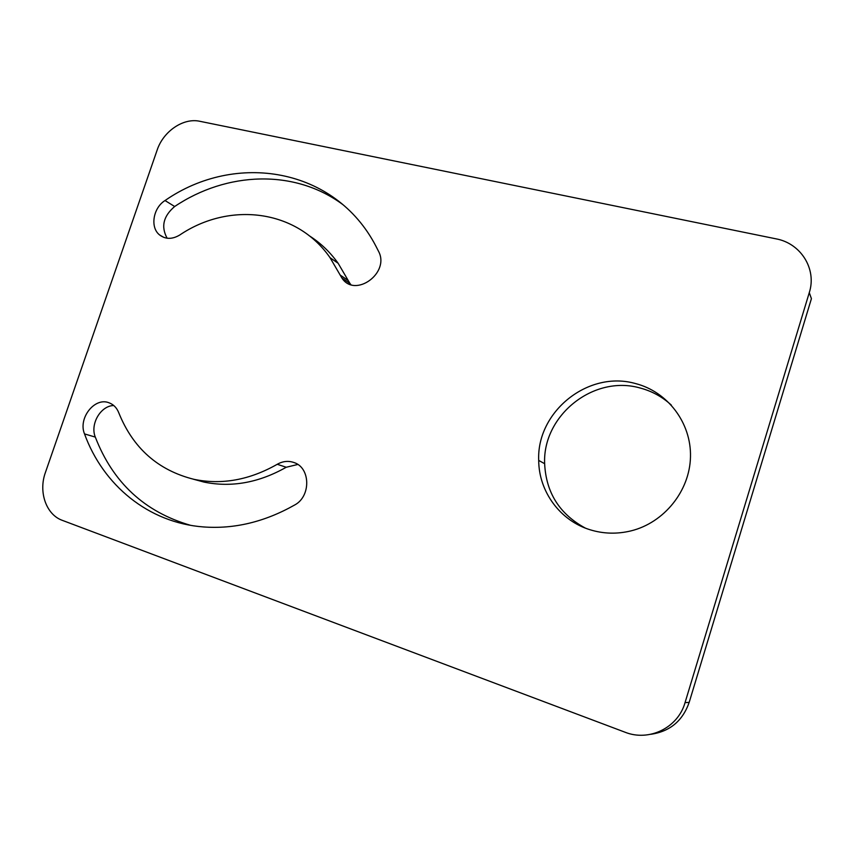 <?xml version="1.0" encoding="UTF-8"?>
<svg xmlns="http://www.w3.org/2000/svg" width="856" height="856" viewBox="0 0 856 856"><rect width="100%" height="100%" fill="white"/><g stroke="black" fill="none" stroke-linecap="round" stroke-linejoin="round"><path stroke-width="1.28" d="M685.046 702.626L809.273 292.656C817.009 268.955 800.745 243.286 776.007 238.835L199.812 121.284C183.419 117.561 163.293 131.289 157.14 150.1L45.389 472.565C38.306 491.933 46.16 514.681 62.338 520.362L624.976 732.19C648.944 741.885 677.995 727.857 685.046 702.626L689.176 702.391C682.66 720.891 669.895 731.516 650.892 734.277M590.073 529.757C603.405 533.866 617.037 534.24 630.958 530.891C664.063 522.791 689.786 490.98 690.482 456.847C691.348 422.704 667.498 391.748 635.676 383.606C588.211 369.91 536.541 411.736 538.702 460.421C538.809 491.333 559.888 520.587 590.073 529.757M277.248 464.284C282.769 461.17 288.344 460.582 293.972 462.529C310.589 467.654 311.145 496.459 294.592 505.04C264.632 521.935 234.234 529.233 203.407 526.932C148.495 522.823 103.159 485.234 84.519 433.917C77.917 418.274 94.663 396.895 109.001 402.78C113.506 404.449 116.737 407.734 118.727 412.667C132.958 448.137 158.082 470.372 194.098 479.36C221.854 485.042 249.578 480.013 277.248 464.284L286.225 467.258C258.854 482.763 231.43 487.695 203.931 482.067L193.435 479.221M340.164 275.054L348.199 280.49L349.933 283.422L341.908 278.029L330.031 257.667C296.476 209.228 229.333 201.46 179.707 235.036C172.259 239.445 165.561 239.423 159.601 234.951C149.918 227.482 153.053 207.944 165.026 200.539L174.667 206.51C163.336 216.14 160.821 226.701 167.134 238.225M341.908 278.029C355.026 298.519 390.357 272.936 378.502 251.236L375.891 246.132C335.081 167.498 235.657 151.448 165.026 200.539M689.176 702.391L811.424 298.637L809.273 292.656M671.329 405.091C662.351 396.842 652.005 391.16 640.288 388.046C593.443 374.479 542.458 415.684 544.641 463.695C546.053 492.714 559.621 514.178 585.354 528.099M349.933 283.422L350.821 284.567M348.199 280.49L338.152 263.295C330.052 252.006 320.39 242.804 309.155 235.7M342.828 204.584C294.592 168.739 226.776 171.521 174.667 206.51M113.773 405.53C100.708 405.637 89.912 424.095 95.305 437.084C112.928 482.602 144.664 512.016 190.514 525.306M297.77 464.466L286.225 467.258M84.519 433.917L95.305 437.084M544.641 463.695L538.702 460.421M330.031 257.667L338.152 263.295M164.02 237.476L159.601 234.951M194.098 479.36L203.931 482.067"/></g></svg>
